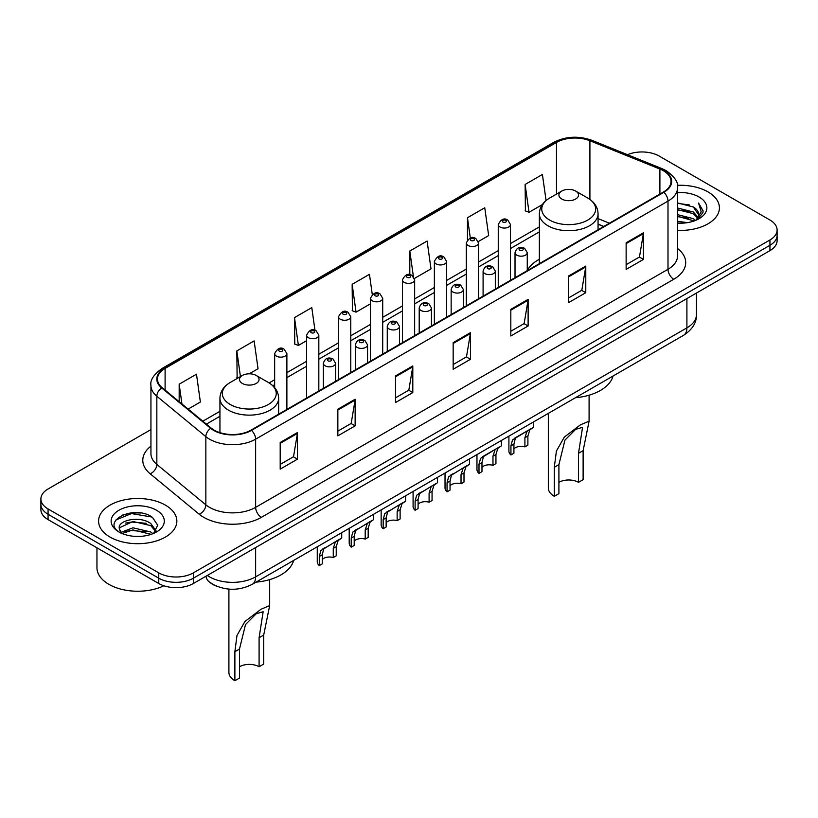 <?xml version="1.0" encoding="UTF-8"?>
<svg xmlns="http://www.w3.org/2000/svg" width="818" height="818" viewBox="0 0 818 818"><rect width="100%" height="100%" fill="white"/><g stroke="black" fill="none" stroke-linecap="round" stroke-linejoin="round"><path stroke-width="1.23" d="M539.359 259.286A43.221 24.949 0 0 0 527.262 270.543M603.643 226.535L598.06 224.275M216.842 586.271A24.458 14.121 180 0 1 209.95 582.457L208.835 581.526A16.309 10.91 129.5 0 1 205.993 576.22M140.982 513.019A32.618 18.834 0 0 0 121.892 515.289M150.941 429.583L48.068 488.98A24.458 14.121 0 0 0 40.9 498.96L40.9 509.614A24.458 14.121 0 0 0 48.068 519.604L158.764 583.51A24.458 14.121 0 0 0 193.365 583.51L769.932 250.635A24.458 14.121 0 0 0 777.1 240.645L777.1 235.318A24.458 14.121 0 0 1 769.932 245.308A24.458 14.121 0 0 0 777.1 235.318L777.1 229.991A24.458 14.121 0 0 0 769.932 220.011L659.236 156.095A24.458 14.121 0 0 0 627.478 154.694M40.9 498.96A24.458 14.121 0 0 0 48.068 508.949L158.764 572.866A24.458 14.121 0 0 0 193.365 572.866L193.365 578.193L769.932 245.308L193.365 578.193A24.458 14.121 0 0 1 158.764 578.193A24.458 14.121 0 0 0 193.365 578.193L193.365 583.51M48.068 508.949L48.068 514.277L158.764 578.193L48.068 514.277A24.458 14.121 0 0 1 40.9 504.287A24.458 14.121 0 0 0 48.068 514.277L48.068 519.604M707.959 191.882A39.141 22.597 0 0 0 677.365 185.328A39.141 22.597 0 0 1 707.959 191.882A39.141 22.597 0 0 1 719.421 207.854A39.141 22.597 0 0 0 707.959 191.882M165.4 505.125A39.141 22.597 0 0 0 122.741 500.227A39.141 22.597 0 0 0 98.579 521.097A39.141 22.597 0 0 0 110.041 537.078A39.141 22.597 0 0 0 152.7 541.976A39.141 22.597 0 0 0 176.862 521.097A39.141 22.597 0 0 0 165.4 505.125A39.141 22.597 0 0 0 122.741 500.227A39.141 22.597 0 0 0 98.579 521.097A39.141 22.597 0 0 0 110.041 537.078A39.141 22.597 0 0 0 152.7 541.976A39.141 22.597 0 0 0 176.862 521.097A39.141 22.597 0 0 0 165.4 505.125M663.388 170.737A26.094 15.061 180 0 1 671.026 181.392A26.094 15.061 180 0 1 663.388 192.046L251.024 430.125A26.094 15.061 180 0 1 211.197 428.111L162.189 387.701A26.094 15.061 180 0 1 157.465 379.061A26.094 15.061 180 0 1 165.103 368.407L556.485 142.444A26.094 15.061 180 0 1 589.911 140.757L659.901 169.05A26.094 15.061 180 0 1 663.388 170.737M663.848 170.471A26.749 15.44 0 0 0 660.279 168.743L590.279 140.451A26.749 15.44 0 0 0 556.025 142.179L164.643 368.141A26.749 15.44 0 0 0 161.647 387.916L210.655 428.325A26.749 15.44 0 0 0 251.484 430.391L663.848 192.312A26.749 15.44 0 0 0 663.848 170.471M280.196 442.507L280.196 469.133L297.486 459.154L297.486 432.517L280.196 442.507M280.196 464.409L293.519 456.72L297.425 433.407A6.524 3.763 -120 0 0 297.486 432.517M293.396 456.792L297.486 459.154M337.854 409.215L337.854 435.851L355.145 425.861L355.145 399.235L337.854 409.215M337.854 431.127L351.178 423.427L355.073 400.114A6.524 3.763 -120 0 0 355.145 399.235M351.055 423.499L355.145 425.861M395.513 375.932L395.513 402.558L412.804 392.579L412.804 365.943L395.513 375.932M395.513 397.834L408.826 390.145L412.732 366.832A6.524 3.763 -120 0 0 412.804 365.943M408.714 390.206L412.804 392.579M626.138 242.772L626.138 269.408L643.439 259.418L643.439 232.793L626.138 242.772M626.138 264.684L639.461 256.995L643.367 233.672A6.524 3.763 -120 0 0 643.439 232.793M639.339 257.056L643.439 259.418M568.479 276.065L568.479 302.691L585.78 292.711L585.78 266.075L568.479 276.065M568.479 297.967L581.803 290.278L585.708 266.965A6.524 3.763 -120 0 0 585.78 266.075M581.69 290.349L585.78 292.711M510.821 309.357L510.821 335.983L528.121 325.993L528.121 299.368L510.821 309.357M510.821 331.259L524.144 323.57L528.05 300.247A6.524 3.763 -120 0 0 528.121 299.368M524.031 323.631L528.121 325.993M453.162 342.64L453.162 369.276L470.462 359.286L470.462 332.65L453.162 342.64M453.162 364.552L466.485 356.852L470.391 333.539A6.524 3.763 -120 0 0 470.462 332.65M466.372 356.924L470.462 359.286M677.549 230.4A39.141 22.597 0 0 0 719.421 207.854A39.141 22.597 0 0 1 677.549 230.4M193.365 572.866L769.932 239.981A24.458 14.121 0 0 0 777.1 229.991M249.255 373.806L258.038 368.734L254.132 340.912L236.831 350.902L237.118 377.364M188.13 409.092L200.379 402.027L196.473 374.194L179.173 384.184L179.173 401.71M414.44 278.437L431.004 268.866L427.108 241.044L409.808 251.034L409.808 274.715M478.325 241.555L488.663 235.584L484.757 207.762L467.467 217.741L467.467 239.838M546.076 200.533L542.416 174.469L525.125 184.459L525.401 210.921M314.971 330.278L311.791 307.619L294.49 317.609L294.766 344.081M372.282 294.521L369.45 274.337L352.149 284.316L352.425 310.789M352.149 284.316L356.055 312.149L370.482 303.815M356.055 312.149L352.149 310.687M409.808 251.034L413.397 276.607M467.467 217.741L470.309 238.028M525.125 184.459L529.031 212.281L542.303 204.612M529.031 212.281L525.125 210.819M294.49 317.609L298.396 345.431L306.597 340.697M298.396 345.431L294.49 343.969M238.304 377.814L236.831 377.262M236.831 350.902L240.441 376.577M179.173 384.184L181.954 404M677.549 221.3L687.488 222.629M677.549 222.966L682.151 223.171M677.549 214.643L693.316 218.641L695.566 220.42M677.549 216.31L694.206 220.932M677.549 207.987L693.316 211.985L698.071 217.291M677.549 209.653L693.316 213.651L697.652 218.079M695.668 220.379A18.436 10.644 0 0 0 698.715 214.51A18.436 10.644 0 0 0 693.316 206.995L698.695 214.919M677.549 223.13A26.585 15.348 0 0 0 699.073 218.713A26.585 15.348 0 0 0 699.073 197.005A26.585 15.348 0 0 0 677.549 192.588M693.316 206.995L677.549 202.915M697.468 219.572L702.948 212.557L703.122 210.911L698.552 202.997L701.22 211.852L695.954 220.257M698.552 202.997L703.112 211.228M677.549 203.365L689.39 204.94M677.549 210.022L688.838 211.443M677.549 216.678L688.838 218.099M548.326 413.387L548.326 487.978A20.389 11.769 0 0 0 554.297 496.301L554.297 467.293L556.424 451.025L564.338 437.078L580.453 424.828L589.093 421.168L583.122 450.646L583.122 479.655L578.51 482.323A13.865 8.006 0 0 0 558.909 482.323M578.51 482.323L578.51 453.305L582.569 427.323L575.657 429.327L564.941 440.115L558.909 464.624L558.909 493.643L554.297 496.301M561.792 199.04A9.785 5.644 0 0 0 575.627 199.04A9.785 5.644 0 0 0 575.627 191.044L587.774 198.058A26.963 15.573 0 0 0 587.774 198.058A26.963 15.573 0 0 1 587.774 220.073A26.963 15.573 0 0 1 549.645 220.073A26.963 15.573 0 0 1 549.645 198.058C542.999 202.005 539.573 207.24 539.359 213.774A29.356 16.943 0 0 0 547.958 225.758A29.356 16.943 0 0 0 579.942 229.439A29.356 16.943 0 0 0 598.06 213.774C597.846 207.24 594.42 202.005 587.784 198.058L575.627 191.044A9.785 5.644 0 0 0 561.792 191.044A9.785 5.644 0 0 0 561.792 199.04M575.432 397.732A44.847 25.89 0 0 0 613.05 376.014M228.907 589.113L228.907 672.396A20.389 11.769 0 0 0 234.878 680.719L234.878 651.701L236.995 635.443L244.919 621.496L261.034 609.246L269.674 605.586L263.703 635.065L263.703 664.073L259.091 666.742A13.865 8.006 0 0 0 239.49 666.742M259.091 666.742L259.091 637.723L263.151 611.731L256.238 613.745L245.523 624.533L239.49 649.042L239.49 678.061L234.878 680.719M242.373 383.448A9.785 5.644 0 0 0 256.208 383.448A9.785 5.644 0 0 0 256.208 375.462L268.355 382.476A26.963 15.573 0 0 1 268.355 404.491A26.963 15.573 0 0 1 230.226 404.491A26.963 15.573 0 0 1 230.216 382.476C223.58 386.423 220.154 391.658 219.94 398.192A29.356 16.943 0 0 0 228.529 410.176A29.356 16.943 0 0 0 260.523 413.847A29.356 16.943 0 0 0 278.641 398.192C278.427 391.658 275.001 386.423 268.355 382.476L256.208 375.462A9.785 5.644 0 0 0 242.373 375.462A9.785 5.644 0 0 0 242.373 383.448M256.014 582.15A44.847 25.89 0 0 0 293.631 560.432M96.953 547.825L96.953 567.702A40.767 23.538 0 0 0 108.896 584.349A40.767 23.538 0 0 0 163.856 585.77M133.273 536.23L139.479 536.414M121.074 532.334L132.956 527.804L150.757 531.966L152.915 533.694M122.168 533.469L132.956 529.921L151.146 534.348M121.268 533.152L119.356 528.694A18.436 10.644 0 0 0 122.332 533.622M156.054 530.831L150.757 523.51C139.694 515.258 116.923 520.35 119.356 528.694L119.285 527.876M119.408 528.949L119.919 527.579L132.956 521.465L150.757 525.626L155.635 531.373M153.539 533.438L157.71 525.258L152.434 517.324C133.784 503.908 100.634 521.577 119.776 532.416L120.727 532.999M156.524 510.248A26.585 15.348 0 0 0 118.927 510.248A26.585 15.348 0 0 0 118.927 531.956A26.585 15.348 0 0 0 156.524 531.956A26.585 15.348 0 0 0 156.524 510.248M115.89 519.982L131.504 513.581L152.076 517.078M125.645 523.101L131.504 522.037L146.187 523.295M125.645 531.557L131.504 530.493L146.187 531.751M513.919 448.888A8.149 4.703 180 0 1 524.911 446.884L524.911 437.753L526.904 431.587L528.316 430.278L517.262 436.659L515.381 438.243L513.919 444.113L513.919 453.244L510.943 454.961A12.229 7.065 180 0 1 508.908 451.066L508.908 436.147M510.943 454.961L510.943 445.82L512.497 439.91L529.297 429.706M533.377 422.016L533.377 427.354L529.788 429.92L527.886 436.045L527.886 445.176L524.911 446.884M514.297 438.366L517.262 436.659L514.297 438.366M481.976 467.323A8.149 4.703 180 0 1 492.968 465.33L492.968 456.199L494.972 450.033L496.373 448.714L485.319 455.094L483.438 456.689L481.976 462.548L481.976 471.679L479 473.397A12.229 7.065 180 0 1 476.966 469.501L476.966 454.583M479 473.397L479 464.266L480.555 458.356L497.354 448.152M501.434 440.462L501.434 445.8L497.845 448.366L495.943 454.481L495.943 463.612L492.968 465.33M482.354 456.812L485.319 455.094L482.354 456.812M450.033 485.769A8.149 4.703 180 0 1 461.025 483.775L461.025 474.644L463.029 468.469L464.43 467.16L451.495 475.125L450.033 480.994L450.033 490.125L447.057 491.843A12.229 7.065 180 0 1 445.033 487.947L445.033 473.029M447.057 491.843L447.057 482.712L448.612 476.792L465.411 466.597M469.491 458.898L469.491 464.235L465.912 466.802L464 472.927L464 482.058L461.025 483.775M450.421 475.248L453.387 473.54L450.421 475.248M418.09 504.215A8.149 4.703 180 0 1 429.092 502.211L429.092 493.08L431.086 486.914L432.487 485.606L419.552 493.571L418.09 499.43L418.09 508.561L415.115 510.279A12.229 7.065 180 0 1 413.09 506.383L413.09 491.465M415.115 510.279L415.115 501.148L416.669 495.238L433.468 485.033M437.548 477.344L437.548 482.681L433.969 485.248L432.057 491.362L432.057 500.493L429.092 502.211M418.479 493.694L421.444 491.986L418.479 493.694M386.147 522.651A8.149 4.703 180 0 1 397.149 520.657L397.149 511.526L399.143 505.35L400.544 504.041L387.609 512.017L386.147 517.876L386.147 527.007L383.172 528.725A12.229 7.065 180 0 1 381.147 524.829L381.147 509.911M383.172 528.725L383.172 519.594L384.726 513.673L401.526 503.479M405.605 495.79L405.605 501.127L402.027 503.694L400.114 509.808L400.114 518.939L397.149 520.657M386.536 512.14L389.501 510.422L386.536 512.14M354.204 541.097A8.149 4.703 180 0 1 365.206 539.093L365.206 529.962L367.2 523.796L368.601 522.487L355.666 530.453L354.204 536.311L354.204 545.453L351.229 547.16A12.229 7.065 180 0 1 349.204 543.275L349.204 528.346M351.229 547.16L351.229 538.029L352.783 532.119L369.583 521.915M373.662 514.225L373.662 519.563L370.084 522.129L368.182 528.244L368.182 537.385L365.206 539.093M354.593 530.575L357.558 528.868L354.593 530.575M322.261 559.532A8.149 4.703 180 0 1 333.263 557.539L333.263 548.408L335.257 542.242L336.668 540.923L323.724 548.898L322.261 554.757L322.261 563.888L319.286 565.606A12.229 7.065 180 0 1 317.261 561.71L317.261 546.792M319.286 565.606L319.286 556.475L320.84 550.555L337.64 540.361M341.719 532.671L341.719 538.009L338.141 540.575L336.239 546.69L336.239 555.821L333.263 557.539M322.65 549.021L325.615 547.303L322.65 549.021M207.312 575.463A32.618 18.834 0 0 0 209.51 576.854A32.618 18.834 0 0 0 255.635 576.854L686.905 327.865A32.618 18.834 0 0 0 696.466 314.552C696.701 322.64 692.386 329.562 683.531 335.329L252.251 584.328A16.309 9.417 60 0 0 255.635 576.854L255.635 547.559M686.905 298.57L686.905 327.865A16.309 9.417 60 0 1 683.531 335.329M769.932 250.635L769.932 239.981M158.764 583.51L158.764 572.866M677.549 248.498A40.767 23.538 180 0 1 673.766 279.265L261.402 517.334A8.149 4.703 60 0 1 255.635 507.354L667.999 269.275A32.618 18.834 0 0 0 677.549 255.962L677.549 187.782A32.618 18.834 180 0 1 667.999 201.095A8.149 4.703 -120 0 0 663.848 192.312M261.402 517.334A40.767 23.538 180 0 1 203.743 517.334A40.767 23.538 180 0 1 199.173 514.195L150.164 473.786A40.767 23.538 180 0 1 150.941 446.158M209.51 507.354A32.618 18.834 0 0 0 255.635 507.354L255.635 439.174A32.618 18.834 180 0 1 205.85 436.659L156.841 396.249A32.618 18.834 180 0 1 150.941 385.452L150.941 453.622A32.618 18.834 0 0 0 156.841 464.43L205.85 504.839A32.618 18.834 0 0 0 209.51 507.354M677.549 187.782C678.633 182.69 674.891 177.005 666.312 170.737L662.018 168.651A8.149 3.814 112 0 0 660.279 168.743M662.018 168.651L592.028 140.359C578.52 135.583 565.698 136.269 553.561 142.444A8.149 4.703 60 0 1 556.025 142.179M164.643 368.141A8.149 4.703 -120 0 0 162.179 368.407C153.723 374.491 149.97 380.166 150.941 385.452M161.647 387.916A8.149 5.45 129.5 0 0 156.841 396.249L156.841 464.43A8.149 5.45 -50.5 0 1 150.164 473.786M592.028 140.359A8.149 3.814 112 0 0 590.279 140.451M210.655 428.325A8.149 5.45 129.5 0 0 205.85 436.659L205.85 504.839A8.149 5.45 -50.5 0 1 199.173 514.195M251.484 430.391A8.149 4.703 60 0 1 255.635 439.174L667.999 201.095L667.999 269.275A8.149 4.703 60 0 0 673.766 279.265M165.103 368.407L165.103 390.114M659.901 169.05L659.901 194.06M589.911 140.757L589.911 199.428M609.41 223.212L598.06 218.621M556.485 142.444L556.485 194.111M539.359 226.903L510.483 243.57M498.254 250.635L478.54 262.016M466.311 269.081L446.597 280.462M434.368 287.517L414.654 298.897M402.425 305.963L382.712 317.343M370.482 324.398L350.769 335.779M338.54 342.844L318.826 354.225M306.597 361.28L286.883 372.66M274.654 379.726L269.112 382.926M219.94 411.321L202.813 421.198M453.162 343.488L470.391 333.539M510.821 310.196L528.05 300.247M568.479 276.913L585.708 266.965M626.138 243.621L643.367 233.672M395.513 376.771L412.732 366.832M337.854 410.063L355.073 400.114M280.196 443.346L297.425 433.407M558.909 464.624L554.297 467.293M583.122 450.646L578.51 453.305M239.49 649.042L234.878 651.701M263.703 635.065L259.091 637.723M516.823 255.155A6.115 3.528 180 0 1 515.023 252.66C516.587 247.649 519.788 246.187 524.624 248.304L527.262 252.66A6.115 3.528 180 0 1 523.479 255.922A6.115 3.528 180 0 1 516.823 255.155M522.59 248.498A2.035 1.176 0 0 0 519.706 248.498A2.035 1.176 0 0 0 519.706 250.165A2.035 1.176 0 0 0 522.59 250.165A2.035 1.176 0 0 0 522.59 248.498M528.316 430.278L531.281 428.56M524.911 437.753L527.886 436.045M510.943 445.82L513.919 444.113M484.88 273.601A6.115 3.528 180 0 1 483.09 271.106C484.645 266.085 487.845 264.633 492.681 266.74L495.319 271.106A6.115 3.528 180 0 1 491.546 274.367A6.115 3.528 180 0 1 484.88 273.601M490.647 266.944A2.035 1.176 0 0 0 487.763 266.944A2.035 1.176 0 0 0 487.763 268.611A2.035 1.176 0 0 0 490.647 268.611A2.035 1.176 0 0 0 490.647 266.944M496.373 448.714L499.338 447.006M492.968 456.199L495.943 454.481M479 464.266L481.976 462.548M452.937 292.046A6.115 3.528 180 0 1 451.147 289.541C452.702 284.531 455.902 283.069 460.738 285.185L463.377 289.541A6.115 3.528 180 0 1 459.604 292.803A6.115 3.528 180 0 1 452.937 292.046M458.704 285.38A2.035 1.176 0 0 0 455.82 285.38A2.035 1.176 0 0 0 455.82 287.046A2.035 1.176 0 0 0 458.704 287.046A2.035 1.176 0 0 0 458.704 285.38M464.43 467.16L467.395 465.452M461.025 474.644L464 472.927M447.057 482.712L450.033 480.994M420.994 310.482A6.115 3.528 180 0 1 419.205 307.987C420.769 302.967 423.959 301.515 428.796 303.621L431.434 307.987A6.115 3.528 180 0 1 427.661 311.249A6.115 3.528 180 0 1 420.994 310.482M426.761 303.826A2.035 1.176 0 0 0 423.877 303.826A2.035 1.176 0 0 0 423.877 305.492A2.035 1.176 0 0 0 426.761 305.492A2.035 1.176 0 0 0 426.761 303.826M432.487 485.606L435.452 483.888M429.092 493.08L432.057 491.362M415.115 501.148L418.09 499.43M389.051 328.928A6.115 3.528 180 0 1 387.262 326.433C388.826 321.413 392.016 319.961 396.853 322.067L399.491 326.433A6.115 3.528 180 0 1 395.718 329.695A6.115 3.528 180 0 1 389.051 328.928M394.818 322.272A2.035 1.176 0 0 0 391.934 322.272A2.035 1.176 0 0 0 391.934 323.928A2.035 1.176 0 0 0 394.818 323.928A2.035 1.176 0 0 0 394.818 322.272M400.544 504.041L403.509 502.334M397.149 511.526L400.114 509.808M383.172 519.594L386.147 517.876M357.108 347.364A6.115 3.528 180 0 1 355.319 344.869C356.883 339.848 360.084 338.396 364.91 340.503L367.548 344.869A6.115 3.528 180 0 1 363.775 348.131A6.115 3.528 180 0 1 357.108 347.364M362.875 340.707A2.035 1.176 0 0 0 359.992 340.707A2.035 1.176 0 0 0 359.992 342.374A2.035 1.176 0 0 0 362.875 342.374A2.035 1.176 0 0 0 362.875 340.707M368.601 522.487L371.566 520.769M365.206 529.962L368.182 528.244M351.229 538.029L354.204 536.311M325.165 365.81A6.115 3.528 180 0 1 323.376 363.315C324.94 358.294 328.141 356.842 332.967 358.949L335.605 363.315A6.115 3.528 180 0 1 331.832 366.576A6.115 3.528 180 0 1 325.165 365.81M330.932 359.153A2.035 1.176 0 0 0 328.049 359.153A2.035 1.176 0 0 0 328.049 360.82A2.035 1.176 0 0 0 330.932 360.82A2.035 1.176 0 0 0 330.932 359.153M336.668 540.923L339.623 539.215M333.263 548.408L336.239 546.69M319.286 556.475L322.261 554.757M510.483 280.318L510.483 224.531A6.115 3.528 180 0 1 506.71 227.793A6.115 3.528 180 0 1 500.043 227.026A6.115 3.528 180 0 1 498.254 224.531L498.254 287.384M502.927 222.036A2.035 1.176 0 0 0 505.81 222.036A2.035 1.176 0 0 0 505.81 220.369A2.035 1.176 0 0 0 502.927 220.369A2.035 1.176 0 0 0 502.927 222.036M478.54 298.764L478.54 242.977A6.115 3.528 180 0 1 474.767 246.238A6.115 3.528 180 0 1 468.101 245.472A6.115 3.528 180 0 1 466.311 242.977L466.311 305.83M470.984 240.482A2.035 1.176 0 0 0 473.867 240.482A2.035 1.176 0 0 0 473.867 238.815A2.035 1.176 0 0 0 470.984 238.815A2.035 1.176 0 0 0 470.984 240.482M446.597 317.21L446.597 261.412A6.115 3.528 180 0 1 442.824 264.674A6.115 3.528 180 0 1 436.158 263.917A6.115 3.528 180 0 1 434.368 261.412L434.368 324.265M439.041 258.917A2.035 1.176 0 0 0 441.924 258.917A2.035 1.176 0 0 0 441.924 257.261A2.035 1.176 0 0 0 439.041 257.261A2.035 1.176 0 0 0 439.041 258.917M414.654 335.646L414.654 279.858A6.115 3.528 180 0 1 410.881 283.12A6.115 3.528 180 0 1 404.215 282.353A6.115 3.528 180 0 1 402.425 279.858L402.425 342.711M407.098 277.363A2.035 1.176 0 0 0 409.982 277.363A2.035 1.176 0 0 0 409.982 275.697A2.035 1.176 0 0 0 407.098 275.697A2.035 1.176 0 0 0 407.098 277.363M382.712 354.092L382.712 298.304A6.115 3.528 180 0 1 378.939 301.566A6.115 3.528 180 0 1 372.272 300.799A6.115 3.528 180 0 1 370.482 298.304L370.482 361.147M375.155 295.799A2.035 1.176 0 0 0 378.039 295.799A2.035 1.176 0 0 0 378.039 294.143A2.035 1.176 0 0 0 375.155 294.143A2.035 1.176 0 0 0 375.155 295.799M350.769 372.527L350.769 316.74A6.115 3.528 180 0 1 346.996 320.002A6.115 3.528 180 0 1 340.329 319.235A6.115 3.528 180 0 1 338.54 316.74L338.54 379.593M343.212 314.245A2.035 1.176 0 0 0 346.096 314.245A2.035 1.176 0 0 0 346.096 312.578A2.035 1.176 0 0 0 343.212 312.578A2.035 1.176 0 0 0 343.212 314.245M318.826 390.973L318.826 335.186A6.115 3.528 180 0 1 315.053 338.447A6.115 3.528 180 0 1 308.386 337.681A6.115 3.528 180 0 1 306.597 335.186L306.597 398.039M311.269 332.691A2.035 1.176 0 0 0 314.153 332.691A2.035 1.176 0 0 0 314.153 331.024A2.035 1.176 0 0 0 311.269 331.024A2.035 1.176 0 0 0 311.269 332.691M286.883 409.409L286.883 353.621A6.115 3.528 180 0 1 283.11 356.883A6.115 3.528 180 0 1 276.443 356.127A6.115 3.528 180 0 1 274.654 353.621L274.654 387.66M279.327 351.126A2.035 1.176 0 0 0 282.21 351.126A2.035 1.176 0 0 0 282.21 349.46A2.035 1.176 0 0 0 279.327 349.46A2.035 1.176 0 0 0 279.327 351.126M252.251 584.328C239.132 590.913 226.003 590.913 212.884 584.328L208.835 581.526M696.466 314.552L696.466 293.048M553.561 142.444L162.179 368.407M539.359 231.862L510.483 248.539M498.254 255.594L478.54 266.975M466.311 274.04L446.597 285.421M434.368 292.486L414.654 303.867M402.425 310.922L382.712 322.302M370.482 329.368L350.769 340.748M338.54 347.803L318.826 359.184M306.597 366.249L286.883 377.63M274.654 384.695L272.834 385.748M219.94 416.28L206.361 424.123M603.817 226.433L598.06 224.112M589.093 421.168L589.093 395.196M598.06 229.756L598.06 213.774M539.359 263.652L539.359 213.774M561.792 191.044L549.645 198.058M269.674 605.586L269.674 579.614M278.641 414.174L278.641 398.192M219.94 432.65L219.94 398.192M242.373 375.462L230.216 382.476M515.023 277.701L515.023 252.66M527.262 270.635L527.262 252.66M483.09 296.136L483.09 271.106M495.319 289.081L495.319 271.106M451.147 314.582L451.147 289.541M463.377 307.517L463.377 289.541M419.205 333.018L419.205 307.987M431.434 325.963L431.434 307.987M387.262 351.464L387.262 326.433M399.491 344.398L399.491 326.433M355.319 369.91L355.319 344.869M367.548 362.844L367.548 344.869M323.376 388.346L323.376 363.315M335.605 381.29L335.605 363.315M510.483 224.531L507.845 220.175C504.297 217.608 501.097 219.06 498.254 224.531M478.54 242.977L475.902 238.611C472.354 236.054 469.154 237.506 466.311 242.977M446.597 261.412L443.959 257.056C440.411 254.49 437.211 255.942 434.368 261.412M414.654 279.858L412.016 275.492C408.468 272.936 405.268 274.388 402.425 279.858M382.712 298.304L380.073 293.938C376.525 291.372 373.335 292.834 370.482 298.304M350.769 316.74L348.131 312.384C344.582 309.817 341.392 311.269 338.54 316.74M318.826 335.186L316.188 330.82C312.64 328.263 309.449 329.715 306.597 335.186M286.883 353.621L284.245 349.266C280.707 346.699 277.506 348.151 274.654 353.621"/></g></svg>
